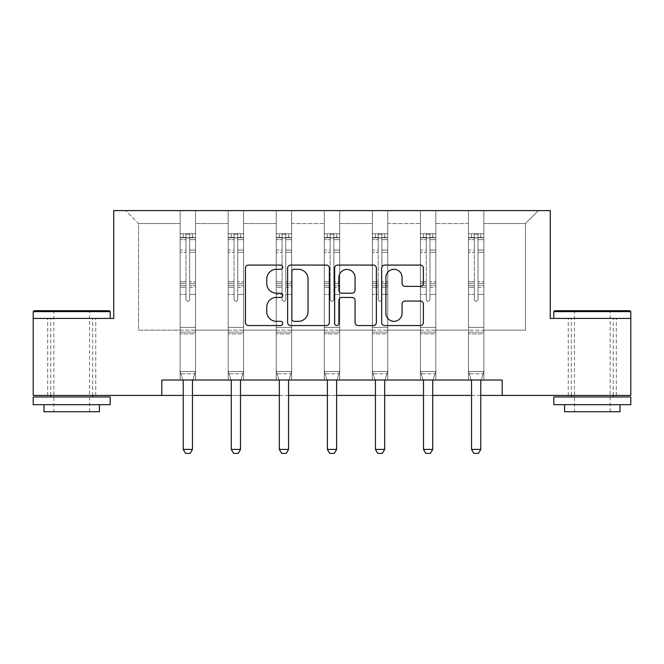 <?xml version="1.0" encoding="UTF-8"?>
<svg xmlns="http://www.w3.org/2000/svg" width="664" height="664" viewBox="0 0 664 664"><rect width="100%" height="100%" fill="white"/><g stroke="black" fill="none" stroke-linecap="round" stroke-linejoin="round"><path stroke-width="0.5" stroke-dasharray="3.32 2.49" d="M282.715 267.194A2.116 2.116 0 0 0 280.598 265.077L248.469 265.077A3.021 3.021 0 0 0 245.448 268.098L245.448 322.521A3.021 3.021 0 0 0 248.469 325.551L280.598 325.551A2.116 2.116 0 0 0 282.715 323.434A2.116 2.116 0 0 0 280.598 321.318L276.44 321.318A9.678 9.678 0 0 1 266.762 311.64L266.762 307.108A9.678 9.678 0 0 1 276.44 297.43L280.598 297.43A2.116 2.116 0 0 0 282.715 295.314A2.116 2.116 0 0 0 280.598 293.197L276.44 293.197A9.678 9.678 0 0 1 266.762 283.52L266.762 278.988A9.678 9.678 0 0 1 276.44 269.31L280.598 269.31A2.116 2.116 0 0 0 282.715 267.194M592.296 318.413L553.793 318.413L630.8 318.413L630.8 395.429L33.2 395.429L33.2 318.413L113.752 318.413L113.752 210.604L550.249 210.604L550.249 318.413L592.296 318.413M592.296 395.429L568.268 395.429L592.296 395.429M71.704 395.429L47.675 395.429L71.704 395.429M483.865 330.124L483.865 223.536L525.448 223.536L538.388 210.604L483.865 210.604L538.388 210.604L525.448 223.536L483.865 223.536L483.865 210.604L483.865 380.024L468.46 380.024L483.865 380.024L468.46 380.024L483.865 380.024L483.865 210.604L435.808 210.604L483.865 210.604L483.865 330.124L525.448 330.124L525.448 223.536L525.448 330.124L483.865 330.124L483.865 380.024L483.865 330.124L435.808 330.124L468.46 330.124L468.46 223.536L468.46 330.124L483.865 330.124M420.412 210.604L435.808 210.604L435.808 380.024L420.412 380.024L435.808 380.024L420.412 380.024L435.808 380.024L435.808 210.604L387.759 210.604L420.412 210.604L420.412 380.024L420.412 210.604L420.412 330.124L387.759 330.124L420.412 330.124L420.412 223.536L387.759 223.536L387.759 330.124L387.759 210.604L387.759 380.024L372.355 380.024L387.759 380.024L372.355 380.024L387.759 380.024L387.759 210.604L339.702 210.604L387.759 210.604L387.759 223.536L420.412 223.536L420.412 210.604M324.298 210.604L339.702 210.604L339.702 380.024L324.298 380.024L339.702 380.024L324.298 380.024L339.702 380.024L339.702 210.604L291.645 210.604L324.298 210.604L324.298 380.024L324.298 210.604L324.298 330.124L291.645 330.124L324.298 330.124L324.298 223.536L291.645 223.536L291.645 330.124L291.645 210.604L291.645 380.024L276.241 380.024L291.645 380.024L276.241 380.024L291.645 380.024L291.645 210.604L243.588 210.604L291.645 210.604L291.645 223.536L324.298 223.536L324.298 210.604M228.192 210.604L243.588 210.604L243.588 380.024L228.192 380.024L243.588 380.024L228.192 380.024L243.588 380.024L243.588 210.604L195.54 210.604L228.192 210.604L228.192 380.024L228.192 210.604L228.192 330.124L195.54 330.124L228.192 330.124L228.192 223.536L195.54 223.536L195.54 330.124L195.54 210.604L195.54 380.024L180.135 380.024L195.54 380.024L180.135 380.024L195.54 380.024L195.54 210.604L125.612 210.604L195.54 210.604L195.54 223.536L228.192 223.536L228.192 210.604M161.808 395.429L161.808 380.024L161.808 395.429L161.808 380.024L502.191 380.024L161.808 380.024L502.191 380.024L502.191 395.429M468.46 223.536L435.808 223.536L435.808 330.124L435.808 210.604L435.808 223.536L468.46 223.536L468.46 210.604L468.46 380.024L468.46 223.536M372.355 223.536L372.355 330.124L339.702 330.124L372.355 330.124L372.355 223.536L339.702 223.536L339.702 330.124L339.702 210.604L339.702 223.536L372.355 223.536L372.355 210.604L372.355 380.024L372.355 223.536M276.241 223.536L276.241 330.124L243.588 330.124L276.241 330.124L276.241 223.536L243.588 223.536L243.588 330.124L243.588 210.604L243.588 223.536L276.241 223.536L276.241 210.604L276.241 380.024L276.241 223.536M180.135 223.536L180.135 330.124L138.552 330.124L138.552 223.536L180.135 223.536L138.552 223.536L125.612 210.604L138.552 223.536L138.552 330.124L180.135 330.124L180.135 210.604L180.135 380.024L180.135 223.536M183.214 395.429L192.46 395.429M231.271 395.429L240.509 395.429M279.328 395.429L288.566 395.429M327.377 395.429L336.623 395.429M375.434 395.429L384.672 395.429M423.491 395.429L432.729 395.429M471.54 395.429L480.786 395.429M420.412 330.124L435.808 330.124L435.808 380.024L435.808 330.124L420.412 330.124L420.412 380.024L420.412 330.124M372.355 330.124L387.759 330.124L387.759 380.024L387.759 330.124L372.355 330.124L372.355 380.024L372.355 330.124M324.298 330.124L339.702 330.124L339.702 380.024L339.702 330.124L324.298 330.124L324.298 380.024L324.298 330.124M276.241 330.124L291.645 330.124L291.645 380.024L291.645 330.124L276.241 330.124L276.241 380.024L276.241 330.124M228.192 330.124L243.588 330.124L243.588 380.024L243.588 330.124L228.192 330.124L228.192 380.024L228.192 330.124M180.135 330.124L195.54 330.124L195.54 380.024L195.54 330.124L180.135 330.124L180.135 380.024L180.135 330.124M468.46 330.124L468.46 380.024L468.46 330.124M329.352 322.521L329.352 268.098A3.021 3.021 0 0 0 326.331 265.077L290.649 265.077A3.021 3.021 0 0 0 287.628 268.098L287.628 322.521A3.021 3.021 0 0 0 290.649 325.551L326.331 325.551A3.021 3.021 0 0 0 329.352 322.521M293.978 269.31A2.116 2.116 0 0 0 291.861 271.427L291.861 319.201A2.116 2.116 0 0 0 293.978 321.318L298.36 321.318A9.678 9.678 0 0 0 308.038 311.64L308.038 278.988A9.678 9.678 0 0 0 298.36 269.31L293.978 269.31M337.669 265.077L373.351 265.077A3.021 3.021 0 0 1 376.372 268.098L376.372 322.521A3.021 3.021 0 0 1 373.351 325.551L358.079 325.551A3.021 3.021 0 0 1 355.057 322.521L355.057 300.452A3.021 3.021 0 0 0 352.028 297.43L341.902 297.43A3.021 3.021 0 0 0 338.881 300.452L338.881 323.434A2.116 2.116 0 0 1 336.764 325.551A2.116 2.116 0 0 1 334.648 323.434L334.648 268.098A3.021 3.021 0 0 1 337.669 265.077M355.057 277.552A8.084 8.084 0 0 0 346.965 269.459A8.084 8.084 0 0 0 338.881 277.552L338.881 290.168A3.021 3.021 0 0 0 341.902 293.197L352.028 293.197A3.021 3.021 0 0 0 355.057 290.168L355.057 277.552M405.098 286.392L420.362 286.392A3.021 3.021 0 0 0 423.391 283.37L423.391 268.098A3.021 3.021 0 0 0 420.362 265.077L384.688 265.077A3.021 3.021 0 0 0 381.667 268.098L381.667 322.521A3.021 3.021 0 0 0 384.688 325.551L420.362 325.551A3.021 3.021 0 0 0 423.391 322.521L423.391 304.079A3.021 3.021 0 0 0 420.362 301.058L405.098 301.058A3.021 3.021 0 0 0 402.069 304.079L402.069 313.225A8.084 8.084 0 0 1 393.984 321.318A8.084 8.084 0 0 1 385.9 313.225L385.9 277.394A8.084 8.084 0 0 1 393.984 269.31A8.084 8.084 0 0 1 402.069 277.394L402.069 283.37A3.021 3.021 0 0 0 405.098 286.392M185.986 299.381A1.851 1.851 149.4 0 0 187.837 301.224A1.851 1.851 -30.6 0 1 185.986 299.381L185.986 294.384L185.986 299.381A1.851 1.851 0 0 0 187.837 301.224A1.851 1.851 149.4 0 0 189.688 299.381A1.851 1.851 -30.6 0 1 187.837 301.224A1.851 1.851 0 0 0 189.688 299.381L189.688 294.384L189.688 299.381A1.851 1.851 0 0 1 187.837 301.224A1.851 1.851 0 0 1 185.986 299.381L185.986 285.661L185.986 299.381M182.857 380.024L180.135 371.458L180.135 294.384L180.135 327.41L180.135 294.384L185.986 294.384L180.135 294.384L185.986 294.384L180.135 294.384L180.135 283.553L185.986 283.553L185.986 294.384L185.986 283.553L180.135 283.553L180.135 281.81L185.986 281.81L180.135 281.81L180.135 252.237L185.986 252.237L180.135 252.237L180.135 239.646L185.986 239.646L180.135 239.646L180.135 237.77L180.135 294.384L180.135 287.412L185.986 287.412L180.135 287.412L180.135 285.661L185.986 285.661L180.135 285.661L180.135 250.037L185.986 250.037L185.986 285.661L185.986 250.037L180.135 250.037L180.135 237.455L185.986 237.455L185.986 250.037L185.986 234.143L185.986 238.575L185.986 234.143L189.688 234.143L189.688 238.575C188.46 237.504 187.223 237.504 185.986 238.575L185.986 283.553L185.986 238.575C187.215 237.504 188.452 237.504 189.688 238.575L189.688 285.661L189.688 234.143L185.986 234.143L185.986 237.455L180.135 237.455L180.135 233.769L183.214 233.769L183.214 237.77L180.135 237.77L180.135 233.769L180.135 237.77L192.46 237.77L183.214 237.77L183.214 233.769L195.457 233.769L192.46 233.769L192.46 237.77L195.54 237.77L195.54 233.769L180.135 233.769L180.135 371.458L180.135 327.41L180.135 371.458L183.073 380.696A3.079 3.079 -30.6 0 1 183.214 381.626L183.214 449.395L192.46 449.395L192.46 381.626A3.079 3.079 -30.6 0 1 192.601 380.696L195.54 371.458L180.135 371.458L195.54 371.458L180.135 371.458L195.54 371.458L192.601 380.696L195.54 371.458L195.54 333.876L195.54 371.458L192.817 380.024M195.54 237.77L195.54 333.876L180.135 333.876L195.54 333.876L195.54 327.41L180.135 327.41L195.54 327.41L195.54 294.384L195.54 371.458L195.54 294.384L189.688 294.384L189.688 252.237L189.688 299.381L189.688 287.412L189.688 294.384L195.54 294.384L189.688 294.384L195.54 294.384L195.54 283.553L189.688 283.553L195.54 283.553L195.54 281.81L189.688 281.81L195.54 281.81L195.54 252.237L189.688 252.237L189.688 239.646L189.688 252.237L195.54 252.237L195.54 239.646L189.688 239.646L195.54 239.646L195.54 237.77L180.21 237.77L195.457 237.77L192.46 237.77L192.46 233.769L195.54 233.769L195.54 287.412L189.688 287.412L189.688 285.661L189.688 287.412L195.54 287.412L195.54 285.661L189.688 285.661L195.54 285.661L195.54 250.037L189.688 250.037L195.54 250.037L195.54 237.455L189.688 237.455L195.54 237.455L195.54 233.769L195.54 237.77M192.46 381.626A3.079 3.079 -30.6 0 1 192.601 380.696A3.079 3.079 0 0 0 192.46 381.626L192.46 449.395L192.46 381.626M185.53 453.396L190.145 453.396L185.53 453.396L183.214 449.395L185.53 453.396L190.145 453.396L192.46 449.395L183.214 449.395L183.214 381.626L183.214 449.395L185.53 453.396M183.073 380.696A3.079 3.079 -30.6 0 1 183.214 381.626A3.079 3.079 0 0 0 183.073 380.696M192.46 449.395L190.145 453.396L192.46 449.395L183.214 449.395M180.882 373.799L180.135 371.458L180.882 373.799L194.793 373.799L180.882 373.799M109.286 310.711L34.121 310.711M33.2 311.64L110.207 311.64M33.2 404.666L110.207 404.666M33.2 396.964L110.207 396.964M43.982 411.755L99.426 411.755M71.704 318.413L110.207 318.413L71.704 318.413M71.704 311.64L53.842 311.64L71.704 311.64M629.879 310.711L554.714 310.711M553.793 311.64L630.8 311.64M553.793 404.666L630.8 404.666M553.793 396.964L630.8 396.964M564.574 411.755L620.018 411.755M592.296 311.64L574.426 311.64L592.296 311.64M234.043 299.381A1.851 1.851 149.4 0 0 235.894 301.224A1.851 1.851 -30.6 0 1 234.043 299.381L234.043 294.384L234.043 299.381A1.851 1.851 0 0 0 235.894 301.224A1.851 1.851 149.4 0 0 237.737 299.381A1.851 1.851 -30.6 0 1 235.894 301.224A1.851 1.851 0 0 0 237.737 299.381L237.737 294.384L237.737 299.381A1.851 1.851 0 0 1 235.894 301.224A1.851 1.851 0 0 1 234.043 299.381L234.043 285.661L234.043 299.381M230.914 380.024L228.192 371.458L228.192 294.384L228.192 327.41L228.192 294.384L234.043 294.384L228.192 294.384L234.043 294.384L228.192 294.384L228.192 283.553L234.043 283.553L234.043 294.384L234.043 283.553L228.192 283.553L228.192 281.81L234.043 281.81L228.192 281.81L228.192 252.237L234.043 252.237L228.192 252.237L228.192 239.646L234.043 239.646L228.192 239.646L228.192 237.77L228.192 294.384L228.192 287.412L234.043 287.412L228.192 287.412L228.192 285.661L234.043 285.661L228.192 285.661L228.192 250.037L234.043 250.037L234.043 285.661L234.043 250.037L228.192 250.037L228.192 237.455L234.043 237.455L234.043 250.037L234.043 234.143L234.043 238.575L234.043 234.143L237.737 234.143L237.737 238.575C236.508 237.504 235.28 237.504 234.043 238.575L234.043 283.553L234.043 238.575C235.272 237.504 236.5 237.504 237.737 238.575L237.737 285.661L237.737 234.143L234.043 234.143L234.043 237.455L228.192 237.455L228.192 233.769L231.271 233.769L231.271 237.77L228.192 237.77L228.192 233.769L228.192 237.77L240.509 237.77L231.271 237.77L231.271 233.769L243.514 233.769L240.509 233.769L240.509 237.77L243.588 237.77L243.588 233.769L228.192 233.769L228.192 371.458L228.192 327.41L228.192 371.458L231.122 380.696A3.079 3.079 -30.6 0 1 231.271 381.626L231.271 449.395L240.509 449.395L240.509 381.626A3.079 3.079 -30.6 0 1 240.658 380.696L243.588 371.458L228.192 371.458L243.588 371.458L228.192 371.458L243.588 371.458L240.658 380.696L243.588 371.458L243.588 333.876L243.588 371.458L240.866 380.024M243.588 237.77L243.588 333.876L228.192 333.876L243.588 333.876L243.588 327.41L228.192 327.41L243.588 327.41L243.588 294.384L243.588 371.458L243.588 294.384L237.737 294.384L237.737 252.237L237.737 299.381L237.737 287.412L237.737 294.384L243.588 294.384L237.737 294.384L243.588 294.384L243.588 283.553L237.737 283.553L243.588 283.553L243.588 281.81L237.737 281.81L243.588 281.81L243.588 252.237L237.737 252.237L237.737 239.646L237.737 252.237L243.588 252.237L243.588 239.646L237.737 239.646L243.588 239.646L243.588 237.77L228.267 237.77L243.514 237.77L240.509 237.77L240.509 233.769L243.588 233.769L243.588 287.412L237.737 287.412L237.737 285.661L237.737 287.412L243.588 287.412L243.588 285.661L237.737 285.661L243.588 285.661L243.588 250.037L237.737 250.037L243.588 250.037L243.588 237.455L237.737 237.455L243.588 237.455L243.588 233.769L243.588 237.77M240.509 381.626A3.079 3.079 -30.6 0 1 240.658 380.696A3.079 3.079 0 0 0 240.509 381.626L240.509 449.395L240.509 381.626M233.579 453.396L238.202 453.396L233.579 453.396L231.271 449.395L233.579 453.396L238.202 453.396L240.509 449.395L231.271 449.395L231.271 381.626L231.271 449.395L233.579 453.396M231.122 380.696A3.079 3.079 -30.6 0 1 231.271 381.626A3.079 3.079 0 0 0 231.122 380.696M240.509 449.395L238.202 453.396L240.509 449.395L231.271 449.395M282.1 299.381A1.851 1.851 149.4 0 0 283.943 301.224A1.851 1.851 -30.6 0 1 282.1 299.381L282.1 294.384L282.1 299.381A1.851 1.851 0 0 0 283.943 301.224A1.851 1.851 149.4 0 0 285.794 299.381A1.851 1.851 -30.6 0 1 283.943 301.224A1.851 1.851 0 0 0 285.794 299.381L285.794 294.384L285.794 299.381A1.851 1.851 0 0 1 283.943 301.224A1.851 1.851 0 0 1 282.1 299.381L282.1 285.661L282.1 299.381M278.971 380.024L276.241 371.458L276.241 294.384L276.241 327.41L276.241 294.384L282.1 294.384L276.241 294.384L282.1 294.384L276.241 294.384L276.241 283.553L282.1 283.553L282.1 294.384L282.1 283.553L276.241 283.553L276.241 281.81L282.1 281.81L276.241 281.81L276.241 252.237L282.1 252.237L276.241 252.237L276.241 239.646L282.1 239.646L276.241 239.646L276.241 237.77L276.241 294.384L276.241 287.412L282.1 287.412L276.241 287.412L276.241 285.661L282.1 285.661L276.241 285.661L276.241 250.037L282.1 250.037L282.1 285.661L282.1 250.037L276.241 250.037L276.241 237.455L282.1 237.455L282.1 250.037L282.1 234.143L282.1 238.575L282.1 234.143L285.794 234.143L285.794 238.575C284.565 237.504 283.329 237.504 282.1 238.575L282.1 283.553L282.1 238.575C283.329 237.504 284.557 237.504 285.794 238.575L285.794 285.661L285.794 234.143L282.1 234.143L282.1 237.455L276.241 237.455L276.241 233.769L279.328 233.769L279.328 237.77L276.241 237.77L276.241 233.769L276.241 237.77L288.566 237.77L279.328 237.77L279.328 233.769L291.571 233.769L288.566 233.769L288.566 237.77L291.645 237.77L291.645 233.769L276.241 233.769L276.241 371.458L276.241 327.41L276.241 371.458L279.179 380.696A3.079 3.079 -30.6 0 1 279.328 381.626L279.328 449.395L288.566 449.395L288.566 381.626A3.079 3.079 -30.6 0 1 288.707 380.696L291.645 371.458L276.241 371.458L291.645 371.458L276.241 371.458L291.645 371.458L288.707 380.696L291.645 371.458L291.645 333.876L291.645 371.458L288.923 380.024M291.645 237.77L291.645 333.876L276.241 333.876L291.645 333.876L291.645 327.41L276.241 327.41L291.645 327.41L291.645 294.384L291.645 371.458L291.645 294.384L285.794 294.384L285.794 252.237L285.794 299.381L285.794 287.412L285.794 294.384L291.645 294.384L285.794 294.384L291.645 294.384L291.645 283.553L285.794 283.553L291.645 283.553L291.645 281.81L285.794 281.81L291.645 281.81L291.645 252.237L285.794 252.237L285.794 239.646L285.794 252.237L291.645 252.237L291.645 239.646L285.794 239.646L291.645 239.646L291.645 237.77L276.324 237.77L291.571 237.77L288.566 237.77L288.566 233.769L291.645 233.769L291.645 287.412L285.794 287.412L285.794 285.661L285.794 287.412L291.645 287.412L291.645 285.661L285.794 285.661L291.645 285.661L291.645 250.037L285.794 250.037L291.645 250.037L291.645 237.455L285.794 237.455L291.645 237.455L291.645 233.769L291.645 237.77M288.566 381.626A3.079 3.079 -30.6 0 1 288.707 380.696A3.079 3.079 0 0 0 288.566 381.626L288.566 449.395L288.566 381.626M281.636 453.396L286.259 453.396L281.636 453.396L279.328 449.395L281.636 453.396L286.259 453.396L288.566 449.395L279.328 449.395L279.328 381.626L279.328 449.395L281.636 453.396M279.179 380.696A3.079 3.079 -30.6 0 1 279.328 381.626A3.079 3.079 0 0 0 279.179 380.696M288.566 449.395L286.259 453.396L288.566 449.395L279.328 449.395M228.931 373.799L228.192 371.458L228.931 373.799L242.85 373.799L228.931 373.799M276.988 373.799L276.241 371.458L276.988 373.799L290.898 373.799L276.988 373.799M330.149 299.381A1.851 1.851 149.4 0 0 332 301.224A1.851 1.851 -30.6 0 1 330.149 299.381L330.149 294.384L330.149 299.381A1.851 1.851 0 0 0 332 301.224A1.851 1.851 149.4 0 0 333.851 299.381A1.851 1.851 -30.6 0 1 332 301.224A1.851 1.851 0 0 0 333.851 299.381L333.851 294.384L333.851 299.381A1.851 1.851 0 0 1 332 301.224A1.851 1.851 0 0 1 330.149 299.381L330.149 285.661L330.149 299.381M327.02 380.024L324.298 371.458L324.298 294.384L324.298 327.41L324.298 294.384L330.149 294.384L324.298 294.384L330.149 294.384L324.298 294.384L324.298 283.553L330.149 283.553L330.149 294.384L330.149 283.553L324.298 283.553L324.298 281.81L330.149 281.81L324.298 281.81L324.298 252.237L330.149 252.237L324.298 252.237L324.298 239.646L330.149 239.646L324.298 239.646L324.298 237.77L324.298 294.384L324.298 287.412L330.149 287.412L324.298 287.412L324.298 285.661L330.149 285.661L324.298 285.661L324.298 250.037L330.149 250.037L330.149 285.661L330.149 250.037L324.298 250.037L324.298 237.455L330.149 237.455L330.149 250.037L330.149 234.143L330.149 238.575L330.149 234.143L333.851 234.143L333.851 238.575C332.623 237.504 331.386 237.504 330.149 238.575L330.149 283.553L330.149 238.575C331.377 237.504 332.614 237.504 333.851 238.575L333.851 285.661L333.851 234.143L330.149 234.143L330.149 237.455L324.298 237.455L324.298 233.769L327.377 233.769L327.377 237.77L324.298 237.77L324.298 233.769L324.298 237.77L336.623 237.77L327.377 237.77L327.377 233.769L339.628 233.769L336.623 233.769L336.623 237.77L339.702 237.77L339.702 233.769L324.298 233.769L324.298 371.458L324.298 327.41L324.298 371.458L327.236 380.696A3.079 3.079 -30.6 0 1 327.377 381.626L327.377 449.395L336.623 449.395L336.623 381.626A3.079 3.079 -30.6 0 1 336.764 380.696L339.702 371.458L324.298 371.458L339.702 371.458L324.298 371.458L339.702 371.458L336.764 380.696L339.702 371.458L339.702 333.876L339.702 371.458L336.98 380.024M339.702 237.77L339.702 333.876L324.298 333.876L339.702 333.876L339.702 327.41L324.298 327.41L339.702 327.41L339.702 294.384L339.702 371.458L339.702 294.384L333.851 294.384L333.851 252.237L333.851 299.381L333.851 287.412L333.851 294.384L339.702 294.384L333.851 294.384L339.702 294.384L339.702 283.553L333.851 283.553L339.702 283.553L339.702 281.81L333.851 281.81L339.702 281.81L339.702 252.237L333.851 252.237L333.851 239.646L333.851 252.237L339.702 252.237L339.702 239.646L333.851 239.646L339.702 239.646L339.702 237.77L324.372 237.77L339.628 237.77L336.623 237.77L336.623 233.769L339.702 233.769L339.702 287.412L333.851 287.412L333.851 285.661L333.851 287.412L339.702 287.412L339.702 285.661L333.851 285.661L339.702 285.661L339.702 250.037L333.851 250.037L339.702 250.037L339.702 237.455L333.851 237.455L339.702 237.455L339.702 233.769L339.702 237.77M336.623 381.626A3.079 3.079 -30.6 0 1 336.764 380.696A3.079 3.079 0 0 0 336.623 381.626L336.623 449.395L336.623 381.626M329.693 453.396L334.307 453.396L329.693 453.396L327.377 449.395L329.693 453.396L334.307 453.396L336.623 449.395L327.377 449.395L327.377 381.626L327.377 449.395L329.693 453.396M327.236 380.696A3.079 3.079 -30.6 0 1 327.377 381.626A3.079 3.079 0 0 0 327.236 380.696M336.623 449.395L334.307 453.396L336.623 449.395L327.377 449.395M325.045 373.799L324.298 371.458L325.045 373.799L338.955 373.799L325.045 373.799M378.206 299.381A1.851 1.851 149.4 0 0 380.057 301.224A1.851 1.851 -30.6 0 1 378.206 299.381L378.206 294.384L378.206 299.381A1.851 1.851 0 0 0 380.057 301.224A1.851 1.851 149.4 0 0 381.9 299.381A1.851 1.851 -30.6 0 1 380.057 301.224A1.851 1.851 0 0 0 381.9 299.381L381.9 294.384L381.9 299.381A1.851 1.851 0 0 1 380.057 301.224A1.851 1.851 0 0 1 378.206 299.381L378.206 285.661L378.206 299.381M375.077 380.024L372.355 371.458L372.355 294.384L372.355 327.41L372.355 294.384L378.206 294.384L372.355 294.384L378.206 294.384L372.355 294.384L372.355 283.553L378.206 283.553L378.206 294.384L378.206 283.553L372.355 283.553L372.355 281.81L378.206 281.81L372.355 281.81L372.355 252.237L378.206 252.237L372.355 252.237L372.355 239.646L378.206 239.646L372.355 239.646L372.355 237.77L372.355 294.384L372.355 287.412L378.206 287.412L372.355 287.412L372.355 285.661L378.206 285.661L372.355 285.661L372.355 250.037L378.206 250.037L378.206 285.661L378.206 250.037L372.355 250.037L372.355 237.455L378.206 237.455L378.206 250.037L378.206 234.143L378.206 238.575L378.206 234.143L381.9 234.143L381.9 238.575C380.671 237.504 379.443 237.504 378.206 238.575L378.206 283.553L378.206 238.575C379.434 237.504 380.671 237.504 381.9 238.575L381.9 285.661L381.9 234.143L378.206 234.143L378.206 237.455L372.355 237.455L372.355 233.769L375.434 233.769L375.434 237.77L372.355 237.77L372.355 233.769L372.355 237.77L384.672 237.77L375.434 237.77L375.434 233.769L387.676 233.769L384.672 233.769L384.672 237.77L387.759 237.77L387.759 233.769L372.355 233.769L372.355 371.458L372.355 327.41L372.355 371.458L375.293 380.696A3.079 3.079 -30.6 0 1 375.434 381.626L375.434 449.395L384.672 449.395L384.672 381.626A3.079 3.079 -30.6 0 1 384.821 380.696L387.759 371.458L372.355 371.458L387.759 371.458L372.355 371.458L387.759 371.458L384.821 380.696L387.759 371.458L387.759 333.876L387.759 371.458L385.029 380.024M387.759 237.77L387.759 333.876L372.355 333.876L387.759 333.876L387.759 327.41L372.355 327.41L387.759 327.41L387.759 294.384L387.759 371.458L387.759 294.384L381.9 294.384L381.9 252.237L381.9 299.381L381.9 287.412L381.9 294.384L387.759 294.384L381.9 294.384L387.759 294.384L387.759 283.553L381.9 283.553L387.759 283.553L387.759 281.81L381.9 281.81L387.759 281.81L387.759 252.237L381.9 252.237L381.9 239.646L381.9 252.237L387.759 252.237L387.759 239.646L381.9 239.646L387.759 239.646L387.759 237.77L372.429 237.77L387.676 237.77L384.672 237.77L384.672 233.769L387.759 233.769L387.759 287.412L381.9 287.412L381.9 285.661L381.9 287.412L387.759 287.412L387.759 285.661L381.9 285.661L387.759 285.661L387.759 250.037L381.9 250.037L387.759 250.037L387.759 237.455L381.9 237.455L387.759 237.455L387.759 233.769L387.759 237.77M384.672 381.626A3.079 3.079 -30.6 0 1 384.821 380.696A3.079 3.079 0 0 0 384.672 381.626L384.672 449.395L384.672 381.626M377.741 453.396L382.364 453.396L377.741 453.396L375.434 449.395L377.741 453.396L382.364 453.396L384.672 449.395L375.434 449.395L375.434 381.626L375.434 449.395L377.741 453.396M375.293 380.696A3.079 3.079 -30.6 0 1 375.434 381.626A3.079 3.079 0 0 0 375.293 380.696M384.672 449.395L382.364 453.396L384.672 449.395L375.434 449.395M373.102 373.799L372.355 371.458L373.102 373.799L387.012 373.799L373.102 373.799M426.263 299.381A1.851 1.851 149.4 0 0 428.106 301.224A1.851 1.851 -30.6 0 1 426.263 299.381L426.263 294.384L426.263 299.381A1.851 1.851 0 0 0 428.106 301.224A1.851 1.851 149.4 0 0 429.957 299.381A1.851 1.851 -30.6 0 1 428.106 301.224A1.851 1.851 0 0 0 429.957 299.381L429.957 294.384L429.957 299.381A1.851 1.851 0 0 1 428.106 301.224A1.851 1.851 0 0 1 426.263 299.381L426.263 285.661L426.263 299.381M423.134 380.024L420.412 371.458L420.412 294.384L420.412 327.41L420.412 294.384L426.263 294.384L420.412 294.384L426.263 294.384L420.412 294.384L420.412 283.553L426.263 283.553L426.263 294.384L426.263 283.553L420.412 283.553L420.412 281.81L426.263 281.81L420.412 281.81L420.412 252.237L426.263 252.237L420.412 252.237L420.412 239.646L426.263 239.646L420.412 239.646L420.412 237.77L420.412 294.384L420.412 287.412L426.263 287.412L420.412 287.412L420.412 285.661L426.263 285.661L420.412 285.661L420.412 250.037L426.263 250.037L426.263 285.661L426.263 250.037L420.412 250.037L420.412 237.455L426.263 237.455L426.263 250.037L426.263 234.143L426.263 238.575L426.263 234.143L429.957 234.143L429.957 238.575C428.728 237.504 427.5 237.504 426.263 238.575L426.263 283.553L426.263 238.575C427.491 237.504 428.72 237.504 429.957 238.575L429.957 285.661L429.957 234.143L426.263 234.143L426.263 237.455L420.412 237.455L420.412 233.769L423.491 233.769L423.491 237.77L420.412 237.77L420.412 233.769L420.412 237.77L432.729 237.77L423.491 237.77L423.491 233.769L435.733 233.769L432.729 233.769L432.729 237.77L435.808 237.77L435.808 233.769L420.412 233.769L420.412 371.458L420.412 327.41L420.412 371.458L423.341 380.696A3.079 3.079 -30.6 0 1 423.491 381.626L423.491 449.395L432.729 449.395L432.729 381.626A3.079 3.079 -30.6 0 1 432.878 380.696L435.808 371.458L420.412 371.458L435.808 371.458L420.412 371.458L435.808 371.458L432.878 380.696L435.808 371.458L435.808 333.876L435.808 371.458L433.086 380.024M435.808 237.77L435.808 333.876L420.412 333.876L435.808 333.876L435.808 327.41L420.412 327.41L435.808 327.41L435.808 294.384L435.808 371.458L435.808 294.384L429.957 294.384L429.957 252.237L429.957 299.381L429.957 287.412L429.957 294.384L435.808 294.384L429.957 294.384L435.808 294.384L435.808 283.553L429.957 283.553L435.808 283.553L435.808 281.81L429.957 281.81L435.808 281.81L435.808 252.237L429.957 252.237L429.957 239.646L429.957 252.237L435.808 252.237L435.808 239.646L429.957 239.646L435.808 239.646L435.808 237.77L420.486 237.77L435.733 237.77L432.729 237.77L432.729 233.769L435.808 233.769L435.808 287.412L429.957 287.412L429.957 285.661L429.957 287.412L435.808 287.412L435.808 285.661L429.957 285.661L435.808 285.661L435.808 250.037L429.957 250.037L435.808 250.037L435.808 237.455L429.957 237.455L435.808 237.455L435.808 233.769L435.808 237.77M432.729 381.626A3.079 3.079 -30.6 0 1 432.878 380.696A3.079 3.079 0 0 0 432.729 381.626L432.729 449.395L432.729 381.626M425.798 453.396L430.421 453.396L425.798 453.396L423.491 449.395L425.798 453.396L430.421 453.396L432.729 449.395L423.491 449.395L423.491 381.626L423.491 449.395L425.798 453.396M423.341 380.696A3.079 3.079 -30.6 0 1 423.491 381.626A3.079 3.079 0 0 0 423.341 380.696M432.729 449.395L430.421 453.396L432.729 449.395L423.491 449.395M421.15 373.799L420.412 371.458L421.15 373.799L435.069 373.799L421.15 373.799M474.312 299.381A1.851 1.851 149.4 0 0 476.163 301.224A1.851 1.851 -30.6 0 1 474.312 299.381L474.312 294.384L474.312 299.381A1.851 1.851 0 0 0 476.163 301.224A1.851 1.851 149.4 0 0 478.014 299.381A1.851 1.851 -30.6 0 1 476.163 301.224A1.851 1.851 0 0 0 478.014 299.381L478.014 294.384L478.014 299.381A1.851 1.851 0 0 1 476.163 301.224A1.851 1.851 0 0 1 474.312 299.381L474.312 285.661L474.312 299.381M471.183 380.024L468.46 371.458L468.46 294.384L468.46 327.41L468.46 294.384L474.312 294.384L468.46 294.384L474.312 294.384L468.46 294.384L468.46 283.553L474.312 283.553L474.312 294.384L474.312 283.553L468.46 283.553L468.46 281.81L474.312 281.81L468.46 281.81L468.46 252.237L474.312 252.237L468.46 252.237L468.46 239.646L474.312 239.646L468.46 239.646L468.46 237.77L468.46 294.384L468.46 287.412L474.312 287.412L468.46 287.412L468.46 285.661L474.312 285.661L468.46 285.661L468.46 250.037L474.312 250.037L474.312 285.661L474.312 250.037L468.46 250.037L468.46 237.455L474.312 237.455L474.312 250.037L474.312 234.143L474.312 238.575L474.312 234.143L478.014 234.143L478.014 238.575C476.785 237.504 475.548 237.504 474.312 238.575L474.312 283.553L474.312 238.575C475.54 237.504 476.777 237.504 478.014 238.575L478.014 285.661L478.014 234.143L474.312 234.143L474.312 237.455L468.46 237.455L468.46 233.769L471.54 233.769L471.54 237.77L468.46 237.77L468.46 233.769L468.46 237.77L480.786 237.77L471.54 237.77L471.54 233.769L483.79 233.769L480.786 233.769L480.786 237.77L483.865 237.77L483.865 233.769L468.46 233.769L468.46 371.458L468.46 327.41L468.46 371.458L471.399 380.696A3.079 3.079 -30.6 0 1 471.54 381.626L471.54 449.395L480.786 449.395L480.786 381.626A3.079 3.079 -30.6 0 1 480.927 380.696L483.865 371.458L468.46 371.458L483.865 371.458L468.46 371.458L483.865 371.458L480.927 380.696L483.865 371.458L483.865 333.876L483.865 371.458L481.143 380.024M483.865 237.77L483.865 333.876L468.46 333.876L483.865 333.876L483.865 327.41L468.46 327.41L483.865 327.41L483.865 294.384L483.865 371.458L483.865 294.384L478.014 294.384L478.014 252.237L478.014 299.381L478.014 287.412L478.014 294.384L483.865 294.384L478.014 294.384L483.865 294.384L483.865 283.553L478.014 283.553L483.865 283.553L483.865 281.81L478.014 281.81L483.865 281.81L483.865 252.237L478.014 252.237L478.014 239.646L478.014 252.237L483.865 252.237L483.865 239.646L478.014 239.646L483.865 239.646L483.865 237.77L468.543 237.77L483.79 237.77L480.786 237.77L480.786 233.769L483.865 233.769L483.865 287.412L478.014 287.412L478.014 285.661L478.014 287.412L483.865 287.412L483.865 285.661L478.014 285.661L483.865 285.661L483.865 250.037L478.014 250.037L483.865 250.037L483.865 237.455L478.014 237.455L483.865 237.455L483.865 233.769L483.865 237.77M480.786 381.626A3.079 3.079 -30.6 0 1 480.927 380.696A3.079 3.079 0 0 0 480.786 381.626L480.786 449.395L480.786 381.626M473.855 453.396L478.47 453.396L473.855 453.396L471.54 449.395L473.855 453.396L478.47 453.396L480.786 449.395L471.54 449.395L471.54 381.626L471.54 449.395L473.855 453.396M471.399 380.696A3.079 3.079 -30.6 0 1 471.54 381.626A3.079 3.079 0 0 0 471.399 380.696M480.786 449.395L478.47 453.396L480.786 449.395L471.54 449.395M469.207 373.799L468.46 371.458L469.207 373.799L483.118 373.799L469.207 373.799M195.54 332.141L180.135 332.141L195.54 332.141M243.588 332.141L228.192 332.141L243.588 332.141M291.645 332.141L276.241 332.141L291.645 332.141M339.702 332.141L324.298 332.141L339.702 332.141M387.759 332.141L372.355 332.141L387.759 332.141M435.808 332.141L420.412 332.141L435.808 332.141M483.865 332.141L468.46 332.141L483.865 332.141M568.268 395.429L568.268 318.413M47.675 395.429L47.675 318.413M95.732 395.429L95.732 318.413M616.325 395.429L616.325 318.413M89.574 411.755L89.574 311.64L90.495 310.711M50.754 395.429L50.754 318.413M92.653 395.429L92.653 318.413M52.912 310.711L53.842 311.64L53.842 411.755M610.158 411.755L610.158 311.64L611.087 310.711M571.347 395.429L571.347 318.413M613.245 395.429L613.245 318.413M573.505 310.711L574.426 311.64L574.426 411.755"/><path stroke-width="1" d="M282.715 267.194A2.116 2.116 0 0 0 280.598 265.077L248.469 265.077A3.021 3.021 0 0 0 245.448 268.098L245.448 322.521A3.021 3.021 0 0 0 248.469 325.551L280.598 325.551A2.116 2.116 0 0 0 282.715 323.434A2.116 2.116 0 0 0 280.598 321.318L276.44 321.318A9.678 9.678 0 0 1 266.762 311.64L266.762 307.108A9.678 9.678 0 0 1 276.44 297.43L280.598 297.43A2.116 2.116 0 0 0 282.715 295.314A2.116 2.116 0 0 0 280.598 293.197L276.44 293.197A9.678 9.678 0 0 1 266.762 283.52L266.762 278.988A9.678 9.678 0 0 1 276.44 269.31L280.598 269.31A2.116 2.116 0 0 0 282.715 267.194M420.362 286.392A3.021 3.021 0 0 0 423.391 283.37L423.391 268.098A3.021 3.021 0 0 0 420.362 265.077L384.688 265.077A3.021 3.021 0 0 0 381.667 268.098L381.667 322.521A3.021 3.021 0 0 0 384.688 325.551L420.362 325.551A3.021 3.021 0 0 0 423.391 322.521L423.391 304.079A3.021 3.021 0 0 0 420.362 301.058L405.098 301.058A3.021 3.021 0 0 0 402.069 304.079L402.069 313.225A8.084 8.084 0 0 1 393.984 321.318A8.084 8.084 0 0 1 385.9 313.225L385.9 277.394A8.084 8.084 0 0 1 393.984 269.31A8.084 8.084 0 0 1 402.069 277.394L402.069 283.37A3.021 3.021 0 0 0 405.098 286.392L420.362 286.392M161.808 395.429L33.2 395.429L33.2 318.413L113.752 318.413L113.752 210.604L550.249 210.604L550.249 318.413L630.8 318.413L630.8 395.429L502.191 395.429L502.191 380.024L161.808 380.024L161.808 395.429L183.214 395.429M329.352 268.098A3.021 3.021 0 0 0 326.331 265.077L290.649 265.077A3.021 3.021 0 0 0 287.628 268.098L287.628 322.521A3.021 3.021 0 0 0 290.649 325.551L326.331 325.551A3.021 3.021 0 0 0 329.352 322.521L329.352 268.098M337.669 265.077L373.351 265.077A3.021 3.021 0 0 1 376.372 268.098L376.372 322.521A3.021 3.021 0 0 1 373.351 325.551L358.079 325.551A3.021 3.021 0 0 1 355.057 322.521L355.057 300.452A3.021 3.021 0 0 0 352.028 297.43L341.902 297.43A3.021 3.021 0 0 0 338.881 300.452L338.881 323.434A2.116 2.116 0 0 1 336.764 325.551A2.116 2.116 0 0 1 334.648 323.434L334.648 268.098A3.021 3.021 0 0 1 337.669 265.077M192.46 395.429L231.271 395.429M240.509 395.429L279.328 395.429M288.566 395.429L327.377 395.429M336.623 395.429L375.434 395.429M384.672 395.429L423.491 395.429M432.729 395.429L471.54 395.429M480.786 395.429L502.191 395.429M293.978 269.31A2.116 2.116 0 0 0 291.861 271.427L291.861 319.201A2.116 2.116 0 0 0 293.978 321.318L298.36 321.318A9.678 9.678 0 0 0 308.038 311.64L308.038 278.988A9.678 9.678 0 0 0 298.36 269.31L293.978 269.31M355.057 277.552A8.084 8.084 0 0 0 346.965 269.459A8.084 8.084 0 0 0 338.881 277.552L338.881 290.168A3.021 3.021 0 0 0 341.902 293.197L352.028 293.197A3.021 3.021 0 0 0 355.057 290.168L355.057 277.552M192.817 380.024L192.601 380.696A3.079 3.079 0 0 0 192.46 381.626L192.46 449.395L190.145 453.396L185.53 453.396L183.214 449.395L183.214 381.626A3.079 3.079 0 0 0 183.073 380.696L182.857 380.024M183.214 449.395L192.46 449.395M34.121 310.711L109.286 310.711L110.207 311.64L33.2 311.64L34.121 310.711M71.704 404.666L33.2 404.666L33.2 396.964L110.207 396.964L110.207 404.666L71.704 404.666M99.426 404.666L99.426 411.755L43.982 411.755L43.982 404.666M554.714 310.711L629.879 310.711L630.8 311.64L553.793 311.64L554.714 310.711M592.296 404.666L553.793 404.666L553.793 396.964L630.8 396.964L630.8 404.666L592.296 404.666M620.018 404.666L620.018 411.755L564.574 411.755L564.574 404.666M240.866 380.024L240.658 380.696A3.079 3.079 0 0 0 240.509 381.626L240.509 449.395L238.202 453.396L233.579 453.396L231.271 449.395L231.271 381.626A3.079 3.079 0 0 0 231.122 380.696L230.914 380.024M231.271 449.395L240.509 449.395M288.923 380.024L288.707 380.696A3.079 3.079 0 0 0 288.566 381.626L288.566 449.395L286.259 453.396L281.636 453.396L279.328 449.395L279.328 381.626A3.079 3.079 0 0 0 279.179 380.696L278.971 380.024M279.328 449.395L288.566 449.395M336.98 380.024L336.764 380.696A3.079 3.079 0 0 0 336.623 381.626L336.623 449.395L334.307 453.396L329.693 453.396L327.377 449.395L327.377 381.626A3.079 3.079 0 0 0 327.236 380.696L327.02 380.024M327.377 449.395L336.623 449.395M385.029 380.024L384.821 380.696A3.079 3.079 0 0 0 384.672 381.626L384.672 449.395L382.364 453.396L377.741 453.396L375.434 449.395L375.434 381.626A3.079 3.079 0 0 0 375.293 380.696L375.077 380.024M375.434 449.395L384.672 449.395M433.086 380.024L432.878 380.696A3.079 3.079 0 0 0 432.729 381.626L432.729 449.395L430.421 453.396L425.798 453.396L423.491 449.395L423.491 381.626A3.079 3.079 0 0 0 423.341 380.696L423.134 380.024M423.491 449.395L432.729 449.395M481.143 380.024L480.927 380.696A3.079 3.079 0 0 0 480.786 381.626L480.786 449.395L478.47 453.396L473.855 453.396L471.54 449.395L471.54 381.626A3.079 3.079 0 0 0 471.399 380.696L471.183 380.024M471.54 449.395L480.786 449.395M33.2 318.413L33.2 311.64M50.754 396.964L50.754 395.429M92.653 396.964L92.653 395.429M110.207 318.413L110.207 311.64M553.793 318.413L553.793 311.64M571.347 396.964L571.347 395.429M613.245 396.964L613.245 395.429M630.8 318.413L630.8 311.64"/></g></svg>
